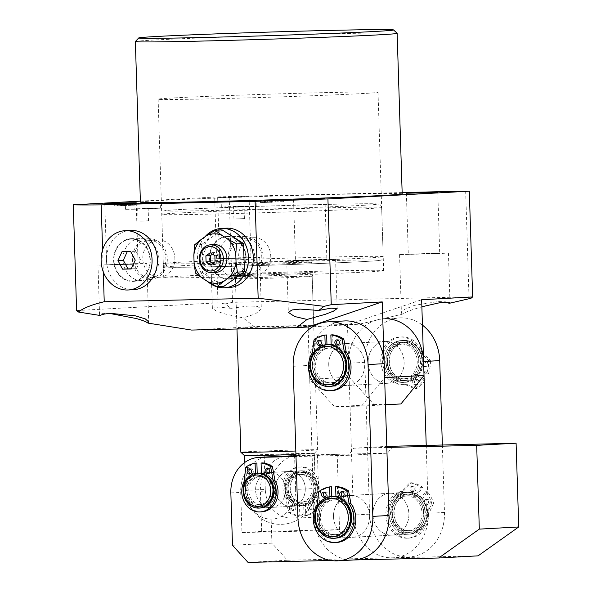 <?xml version="1.0" encoding="UTF-8"?>
<svg xmlns="http://www.w3.org/2000/svg" width="592" height="592" viewBox="0 0 592 592"><rect width="100%" height="100%" fill="white"/><g stroke="black" fill="none" stroke-linecap="round" stroke-linejoin="round"><path stroke-width="0.44" stroke-dasharray="2.96 2.22" d="M330.107 270.988A110.008 1.539 178.2 0 1 383.638 270.625A110.008 1.539 178.2 0 1 327.953 273.711A110.008 1.539 178.2 0 1 217.264 277.174A110.008 1.539 178.2 0 1 163.732 277.537A110.008 1.539 178.2 0 1 219.417 274.451A110.008 1.539 178.2 0 1 330.107 270.988M324.505 92.641A110.008 1.539 178.2 0 1 378.029 92.278A110.008 1.539 178.2 0 1 322.351 95.364A110.008 1.539 178.2 0 1 211.655 98.827A110.008 1.539 178.2 0 1 158.131 99.19A110.008 1.539 178.2 0 1 213.808 96.104A110.008 1.539 178.2 0 1 324.505 92.641M135.368 41.536A130.958 1.828 178.2 0 1 202.442 37.858A130.958 1.828 178.2 0 1 333.422 33.766A130.958 1.828 178.2 0 1 397.128 33.307M328.752 364.946A20.957 17.975 -93.1 0 0 347.881 385.451A20.957 17.975 -93.1 0 0 364.709 364.117A20.957 17.975 -93.1 0 0 345.587 343.612A20.957 17.975 -93.1 0 0 328.752 364.946M368.165 362.785A20.957 17.975 -93.1 0 0 387.286 383.298A20.957 17.975 -93.1 0 0 404.114 361.956A20.957 17.975 -93.1 0 0 384.992 341.451A20.957 17.975 -93.1 0 0 368.165 362.785M243.327 257.72L250.971 257.668L243.016 258.105L219.558 258.652L243.327 257.72M241.41 196.64L249.054 196.588L241.099 197.025L217.641 197.573L241.41 196.64M465.66 191.098L468.982 296.851L232.501 302.312L225.256 303.955L230.887 308.351L218.492 307.041L212.38 308.277L216.25 311.007L224.457 313.812L243.105 317.897L254.271 326.621L359.129 324.209L402.183 314.226C403.885 312.976 407.555 311.385 413.194 309.461L421.867 306.782M230.887 308.351L249.328 305.894L257.461 306.449L261.324 308.994L255.33 313.982L243.105 317.897M247.804 257.468L259.703 257.394L247.323 258.075L210.833 258.926L247.804 257.468M130.477 263.899L138.128 263.847L130.173 264.291L106.715 264.839L130.477 263.899M134.961 263.655L146.853 263.573L134.48 264.261L97.983 265.112L134.961 263.655M319.221 259.548L326.865 259.496L318.91 259.94L295.452 260.48L319.221 259.548M323.698 259.303L335.59 259.222L323.217 259.91L286.728 260.754L323.698 259.303M432.064 253.361L439.715 253.309L431.76 253.753L408.302 254.301L432.064 253.361M402.183 314.226L401.406 312.902L404.499 309.409L414.467 305.354L438.065 301.535L444.918 301.868M436.548 253.117L448.44 253.036L436.067 253.724L399.57 254.575L436.548 253.117M295.053 326.051A38.413 0.533 178.2 0 1 313.745 325.926A38.413 0.533 178.2 0 1 294.305 327.006A38.413 0.533 178.2 0 1 255.648 328.212A38.413 0.533 178.2 0 1 236.955 328.338A38.413 0.533 178.2 0 1 256.403 327.265A38.413 0.533 178.2 0 1 295.053 326.051M132.645 281.415A21.379 18.345 -93.1 0 0 134.095 281.318A21.379 18.345 -93.1 0 0 150.287 259.044A21.379 18.345 -93.1 0 0 131.757 238.672A21.379 18.345 -93.1 0 0 131.298 238.68A21.379 18.345 -93.1 0 0 113.627 260.473A21.379 18.345 -93.1 0 0 132.645 281.415M150.523 279.35A20.291 17.412 -93.1 0 0 151.9 279.254A20.291 17.412 -93.1 0 0 167.27 258.112A20.291 17.412 -93.1 0 0 149.68 238.783A20.291 17.412 -93.1 0 0 149.243 238.783A20.291 17.412 -93.1 0 0 132.475 259.466A20.291 17.412 -93.1 0 0 150.523 279.35M150.472 277.737A18.685 16.028 -93.1 0 0 150.908 277.722A18.685 16.028 -93.1 0 0 165.901 258.445A18.685 16.028 -93.1 0 0 149.295 240.396A18.685 16.028 -93.1 0 0 148.858 240.411A18.685 16.028 -93.1 0 0 133.866 259.688A18.685 16.028 -93.1 0 0 150.472 277.737M159.426 277.248A18.685 16.028 -93.1 0 0 159.862 277.234A18.685 16.028 -93.1 0 0 174.855 257.949A18.685 16.028 -93.1 0 0 158.249 239.901A18.685 16.028 -93.1 0 0 157.82 239.923A18.685 16.028 -93.1 0 0 142.82 259.2A18.685 16.028 -93.1 0 0 159.426 277.248M228.512 279.209A21.379 18.345 -93.1 0 0 229.962 279.106A21.379 18.345 -93.1 0 0 246.161 256.832A21.379 18.345 -93.1 0 0 227.624 236.467A21.379 18.345 -93.1 0 0 227.165 236.467A21.379 18.345 -93.1 0 0 209.494 258.26A21.379 18.345 -93.1 0 0 228.512 279.209M246.39 277.137A20.291 17.412 -93.1 0 0 247.767 277.041A20.291 17.412 -93.1 0 0 263.137 255.899A20.291 17.412 -93.1 0 0 245.547 236.571A20.291 17.412 -93.1 0 0 245.118 236.578A20.291 17.412 -93.1 0 0 228.342 257.254A20.291 17.412 -93.1 0 0 246.39 277.137M246.339 275.532A18.685 16.028 -93.1 0 0 246.775 275.509A18.685 16.028 -93.1 0 0 261.768 256.232A18.685 16.028 -93.1 0 0 245.162 238.184A18.685 16.028 -93.1 0 0 244.733 238.199A18.685 16.028 -93.1 0 0 229.733 257.476A18.685 16.028 -93.1 0 0 246.339 275.532M255.293 275.036A18.685 16.028 -93.1 0 0 255.729 275.021A18.685 16.028 -93.1 0 0 270.729 255.744A18.685 16.028 -93.1 0 0 254.123 237.695A18.685 16.028 -93.1 0 0 253.687 237.71A18.685 16.028 -93.1 0 0 238.687 256.987A18.685 16.028 -93.1 0 0 255.293 275.036M133.962 209.242L160.373 208.206L134.303 208.813L125.467 209.302L133.962 209.242M140.23 208.902L148.155 208.591L140.23 208.902M140.615 221.119L148.54 220.801L140.615 221.119M229.829 207.03L256.24 205.994L230.177 206.601L221.334 207.089L229.829 207.03M236.097 206.689L244.022 206.379L236.097 206.689M236.482 218.907L244.407 218.596L236.482 218.907M402.19 193.88A130.958 1.828 -1.8 0 0 338.461 194.317A130.958 1.828 -1.8 0 0 206.689 198.438A130.958 1.828 -1.8 0 0 140.4 202.109M140.371 201.132L214.667 197.062A202.553 2.827 -1.8 0 1 229.178 196.551L402.146 192.563M308.077 327.006L347.482 324.845L421.645 299.737M349.125 377.193L309.72 379.354L334.569 406.726L373.974 404.565L349.125 377.193L347.482 324.845L359.129 324.209M468.982 296.851L470.988 298.287M229.178 196.551L232.501 302.312M225.256 303.955L217.989 302.815L214.667 197.062M76.597 310.563L217.989 302.815M191.579 330.062L254.271 326.621M102.601 249.898L103.289 271.883M109.971 313.494L101.972 313.323L99.537 314.456L100.307 315.506M309.72 379.354L308.173 330.033M385.473 404.787L361.527 406.105L334.569 406.726M361.527 406.105L384.615 377.629M373.974 404.565L400.932 403.944M124.031 205.424L135.39 205.113L114.707 205.979L126.695 205.313L124.031 205.424L123.972 203.678M122.211 205.557L122.159 203.833M126.444 205.461L126.385 203.752M130.714 203.5L130.765 205.246L130.062 205.298L130.011 203.589M129.877 205.261L129.818 203.522M130.529 205.232L130.477 203.507M135.39 205.113L135.339 203.374M134.739 205.15L134.68 203.404M134.125 205.165L134.073 203.419M132.519 205.224L132.467 203.478M117.601 205.905L117.542 204.159M114.707 205.979L114.656 204.24M121.064 203.722L121.116 205.468L121.256 203.87M120.228 205.483L120.176 203.744M120.886 205.454L120.835 203.729M126.695 205.313L126.636 203.574M126.037 205.35L125.985 203.611M125.312 205.372L125.26 203.626M121.626 205.594L125.585 205.505L121.626 205.594L121.575 203.848M118.792 205.816L118.733 204.107M125.585 205.505L125.534 203.796M276.079 201.872L261.427 202.501L276.079 201.872L276.027 200.148M283.398 201.702L283.346 199.955M282.747 201.739L282.695 199.992M281.696 201.761L281.644 200.015M280.719 201.798L280.66 200.052M271.121 200.621L270.855 202.338L270.803 200.592M272.105 202.323L272.054 200.577M271.454 202.36L271.402 200.614M260.458 200.821L260.517 202.568L261.427 202.501L261.375 200.829M267.732 202.272L267.68 200.54M265.482 200.533L265.542 202.272L266.585 202.19L266.533 200.54M264.076 200.695L264.128 202.434L272.313 202.168L263.336 202.494L263.285 200.747M269.145 200.385L269.197 202.131L277.981 201.857L268.08 202.212L268.021 200.473M277.929 200.2L277.855 201.85L277.803 200.103M275.746 201.902L275.687 200.155M272.964 202.138L272.912 200.473M270.818 202.183L270.759 200.459M269.863 202.227L269.804 200.481M272.313 202.168L272.261 200.51M268.124 202.397L268.072 200.688M267.236 202.434L267.184 200.71M265.852 202.464L265.801 200.74M303.245 472.446A15.718 13.483 86.9 0 1 317.216 487.838A15.718 13.483 86.9 0 1 304.229 503.859A15.718 13.483 86.9 0 1 290.258 488.459A15.718 13.483 86.9 0 1 303.245 472.446M303.393 505.649A17.464 14.985 -93.1 0 0 303.8 505.635A17.464 14.985 -93.1 0 0 317.815 487.616A17.464 14.985 -93.1 0 0 302.297 470.751A17.464 14.985 -93.1 0 0 301.89 470.766A17.464 14.985 -93.1 0 0 287.875 488.785A17.464 14.985 -93.1 0 0 303.393 505.649M259.91 508.04A17.464 14.985 86.9 0 1 259.503 508.054A17.464 14.985 86.9 0 1 243.985 491.19A17.464 14.985 86.9 0 1 258.001 473.171M258.519 476.641A13.971 11.988 86.9 0 1 270.936 490.139A13.971 11.988 86.9 0 1 259.725 504.554A13.971 11.988 86.9 0 1 259.4 504.562A13.971 11.988 86.9 0 1 246.982 491.071A13.971 11.988 86.9 0 1 258.193 476.656A13.971 11.988 86.9 0 1 258.519 476.641M260.31 476.545A13.971 11.988 86.9 0 1 272.727 490.043A13.971 11.988 86.9 0 1 261.516 504.451A13.971 11.988 86.9 0 1 261.19 504.465A13.971 11.988 86.9 0 1 248.773 490.975A13.971 11.988 86.9 0 1 259.984 476.56A13.971 11.988 86.9 0 1 260.31 476.545M261.405 473.082A17.464 14.985 86.9 0 1 275.739 490.627A17.464 14.985 86.9 0 1 261.701 507.943A17.464 14.985 86.9 0 1 261.294 507.958A17.464 14.985 86.9 0 1 245.806 491.612A17.464 14.985 86.9 0 1 258.896 473.149A17.464 14.985 86.9 0 0 245.769 490.849A17.464 14.985 86.9 0 0 261.701 507.943L301.113 505.783A17.464 14.985 86.9 0 1 300.706 505.797A17.464 14.985 86.9 0 1 285.181 488.925A17.464 14.985 86.9 0 1 299.197 470.914A17.464 14.985 86.9 0 1 299.604 470.899A17.464 14.985 86.9 0 1 315.129 487.764A17.464 14.985 86.9 0 1 301.113 505.783A17.464 14.985 86.9 0 1 285.174 488.689A17.464 14.985 86.9 0 1 299.197 470.914A17.464 14.985 86.9 0 1 315.136 488A17.464 14.985 86.9 0 1 301.113 505.783L291.257 506.323A17.464 14.985 -93.1 0 0 305.272 488.304A17.464 14.985 -93.1 0 0 289.754 471.432A17.464 14.985 -93.1 0 0 289.347 471.454A17.464 14.985 -93.1 0 0 275.332 489.466A17.464 14.985 -93.1 0 0 290.85 506.338A17.464 14.985 -93.1 0 0 291.257 506.323A17.464 14.985 -93.1 0 0 305.28 488.541A17.464 14.985 -93.1 0 0 289.347 471.454A17.464 14.985 -93.1 0 0 275.324 489.229A17.464 14.985 -93.1 0 0 291.257 506.323L271.558 507.403A17.464 14.985 -93.1 0 0 285.573 489.384A17.464 14.985 -93.1 0 0 270.048 472.512A17.464 14.985 -93.1 0 0 269.649 472.534A17.464 14.985 -93.1 0 0 255.633 490.546A17.464 14.985 -93.1 0 0 271.151 507.418A17.464 14.985 -93.1 0 0 271.558 507.403A17.464 14.985 86.9 0 1 255.618 490.309A17.464 14.985 86.9 0 1 269.649 472.534A17.464 14.985 86.9 0 1 285.581 489.621A17.464 14.985 86.9 0 1 271.558 507.403L261.701 507.943A17.464 14.985 86.9 0 0 275.731 490.161A17.464 14.985 86.9 0 0 261.405 473.082M299.715 474.384A13.971 11.988 86.9 0 1 312.132 487.882A13.971 11.988 86.9 0 1 300.921 502.297A13.971 11.988 86.9 0 1 300.595 502.305A13.971 11.988 86.9 0 1 288.178 488.814A13.971 11.988 86.9 0 1 299.389 474.399A13.971 11.988 86.9 0 1 299.715 474.384M301.506 474.288A13.971 11.988 86.9 0 1 313.923 487.786A13.971 11.988 86.9 0 1 302.712 502.194A13.971 11.988 86.9 0 1 302.386 502.208A13.971 11.988 86.9 0 1 289.969 488.711A13.971 11.988 86.9 0 1 301.18 474.303A13.971 11.988 86.9 0 1 301.506 474.288M301.395 470.795A17.464 14.985 86.9 0 1 316.92 487.667A17.464 14.985 86.9 0 1 302.904 505.686A17.464 14.985 86.9 0 1 302.497 505.701A17.464 14.985 86.9 0 1 286.979 488.829A17.464 14.985 86.9 0 1 300.988 470.81A17.464 14.985 86.9 0 1 301.395 470.795M245.576 490.546A34.921 0.488 178.2 0 1 245.547 490.524A34.921 0.488 178.2 0 1 250.49 490.117A34.921 0.488 178.2 0 1 265.283 489.466A29.163 25.027 -93.1 0 0 291.22 518.037A29.163 25.027 -93.1 0 0 315.321 488.311A34.921 0.488 178.2 0 1 315.358 488.326A34.921 0.488 178.2 0 1 310.408 488.733A34.921 0.488 178.2 0 1 295.623 489.392A29.163 25.027 86.9 0 1 271.513 519.117A29.163 25.027 86.9 0 1 245.576 490.546L244.696 462.5M244.452 455.625L244.452 455.618A34.921 0.488 178.2 0 1 249.395 455.218A34.921 0.488 178.2 0 1 264.187 454.56A34.921 0.488 178.2 0 1 314.226 453.405A34.921 0.488 178.2 0 1 314.263 453.428A34.921 0.488 178.2 0 1 314.256 453.435A34.921 0.488 178.2 0 1 309.313 453.835A34.921 0.488 178.2 0 1 295.933 454.434M295.822 451A38.413 0.533 -1.8 0 0 312.199 450.275A38.413 0.533 -1.8 0 0 317.638 449.839A38.413 0.533 -1.8 0 0 317.638 449.824A38.413 0.533 -1.8 0 0 289.458 450.194A38.413 0.533 -1.8 0 0 246.294 451.792A38.413 0.533 -1.8 0 0 240.848 452.244M306.308 262.848A38.413 0.533 -1.8 0 0 311.755 262.404A38.413 0.533 -1.8 0 0 283.568 262.774A38.413 0.533 -1.8 0 0 240.404 264.372A38.413 0.533 -1.8 0 0 234.957 264.816A38.413 0.533 -1.8 0 0 263.144 264.446A38.413 0.533 -1.8 0 0 306.308 262.848M295.623 489.392L294.579 456.232M265.283 489.466L264.187 454.56L314.226 453.405L315.321 488.311M294.527 454.486L244.481 455.64M350.841 495.415A20.957 17.975 -93.1 0 0 350.353 495.43A20.957 17.975 -93.1 0 0 333.54 517.053A20.957 17.975 -93.1 0 0 352.159 537.292A20.957 17.975 -93.1 0 0 352.647 537.277A20.957 17.975 -93.1 0 0 369.467 515.654A20.957 17.975 -93.1 0 0 350.841 495.415M333.34 496.392A20.957 17.975 -93.1 0 0 317.445 518.459A20.957 17.975 -93.1 0 0 336.041 538.18A20.957 17.975 -93.1 0 0 336.53 538.158A20.957 17.975 -93.1 0 0 353.365 517.238A20.957 17.975 -93.1 0 0 335.93 496.318A20.957 17.975 86.9 0 1 353.365 517.238A20.957 17.975 86.9 0 1 336.53 538.158A20.957 17.975 86.9 0 1 336.041 538.18A20.957 17.975 86.9 0 1 317.445 518.459A20.957 17.975 86.9 0 1 333.34 496.392M346.076 343.589A20.957 17.975 -93.1 0 0 345.587 343.612A20.957 17.975 -93.1 0 0 328.767 365.227A20.957 17.975 -93.1 0 0 347.393 385.473A20.957 17.975 -93.1 0 0 347.881 385.451A20.957 17.975 -93.1 0 0 364.694 363.836A20.957 17.975 -93.1 0 0 346.076 343.589M328.567 344.566A20.957 17.975 -93.1 0 0 312.672 366.633A20.957 17.975 -93.1 0 0 331.268 386.354A20.957 17.975 -93.1 0 0 331.757 386.339A20.957 17.975 -93.1 0 0 348.592 365.419A20.957 17.975 -93.1 0 0 331.157 344.492A20.957 17.975 86.9 0 1 348.592 365.419A20.957 17.975 86.9 0 1 331.757 386.339A20.957 17.975 86.9 0 1 331.268 386.354A20.957 17.975 86.9 0 1 312.672 366.633A20.957 17.975 86.9 0 1 328.567 344.566M344.344 320.945A43.653 37.451 -93.1 0 0 309.283 365.397L314.056 517.216A43.653 37.451 -93.1 0 0 353.89 559.943M372.93 514.611A20.957 17.975 86.9 0 1 389.765 493.277A20.957 17.975 86.9 0 1 408.887 513.782A20.957 17.975 86.9 0 1 392.052 535.116A20.957 17.975 86.9 0 1 372.93 514.611M333.525 516.772A20.957 17.975 86.9 0 1 350.353 495.43A20.957 17.975 86.9 0 1 369.475 515.943A20.957 17.975 86.9 0 1 352.647 537.277A20.957 17.975 86.9 0 1 333.525 516.772M289.259 455.729A34.921 29.963 -93.1 0 0 288.445 455.759A34.921 29.963 -93.1 0 0 260.399 491.323L270.248 490.783A34.921 29.963 86.9 0 1 298.301 455.218A34.921 29.963 86.9 0 1 299.115 455.189L289.259 455.729L337.196 454.626L295.985 456.203M241.958 532.541L319.85 530.743L339.556 529.662L261.664 531.461L241.958 532.541L240.7 492.403A34.921 29.963 86.9 0 1 268.746 456.839M261.664 531.461L260.399 491.323M248.018 562.4L287.423 560.239L271.898 543.138L270.248 490.783M271.898 543.138L232.493 545.291M287.423 560.239L478.092 555.844M393.266 446.035L387.494 453.154L299.115 455.189M353.38 559.973L331.024 560.483M386.813 447.434L353.861 448.196L348.089 455.307L296 456.513M353.861 448.196L386.776 446.39M348.089 455.307L387.494 453.154M339.556 529.662L337.196 454.626M319.85 530.743L317.49 455.707M405.239 342.095A19.21 16.48 86.9 0 1 422.318 360.913A19.21 16.48 86.9 0 1 406.445 380.486A19.21 16.48 86.9 0 1 389.366 361.675A19.21 16.48 86.9 0 1 405.239 342.095M405.601 382.284A20.957 17.975 -93.1 0 0 406.09 382.262A20.957 17.975 -93.1 0 0 422.91 360.639A20.957 17.975 -93.1 0 0 404.284 340.4A20.957 17.975 -93.1 0 0 403.796 340.422A20.957 17.975 -93.1 0 0 386.983 362.038A20.957 17.975 -93.1 0 0 405.601 382.284M329.966 386.435A20.957 17.975 86.9 0 1 329.478 386.458A20.957 17.975 86.9 0 1 310.852 366.211A20.957 17.975 86.9 0 1 327.672 344.588M328.271 348.059A17.464 14.985 86.9 0 1 343.789 364.931A17.464 14.985 86.9 0 1 329.774 382.95A17.464 14.985 86.9 0 1 329.367 382.965A17.464 14.985 86.9 0 1 313.849 366.093A17.464 14.985 86.9 0 1 327.864 348.081A17.464 14.985 86.9 0 1 328.271 348.059M330.062 347.963A17.464 14.985 86.9 0 1 345.58 364.835A17.464 14.985 86.9 0 1 331.564 382.846A17.464 14.985 86.9 0 1 331.157 382.869A17.464 14.985 86.9 0 1 315.64 365.997A17.464 14.985 86.9 0 1 329.655 347.978A17.464 14.985 86.9 0 1 330.062 347.963M401.598 340.548A20.957 17.975 86.9 0 1 420.224 360.787A20.957 17.975 86.9 0 1 403.404 382.41A20.957 17.975 86.9 0 1 402.915 382.432A20.957 17.975 86.9 0 1 384.297 362.186A20.957 17.975 86.9 0 1 401.11 340.57A20.957 17.975 86.9 0 1 401.598 340.548A20.957 17.975 86.9 0 1 420.224 360.787A20.957 17.975 86.9 0 1 403.404 382.41A20.957 17.975 86.9 0 1 402.915 382.432A20.957 17.975 86.9 0 1 384.297 362.186A20.957 17.975 86.9 0 1 401.11 340.57A20.957 17.975 86.9 0 1 401.598 340.548M401.709 344.041A17.464 14.985 86.9 0 1 417.227 360.905A17.464 14.985 86.9 0 1 403.211 378.924A17.464 14.985 86.9 0 1 402.804 378.939A17.464 14.985 86.9 0 1 387.286 362.075A17.464 14.985 86.9 0 1 401.302 344.056A17.464 14.985 86.9 0 1 401.709 344.041M403.5 343.937A17.464 14.985 86.9 0 1 419.018 360.809A17.464 14.985 86.9 0 1 405.002 378.828A17.464 14.985 86.9 0 1 404.595 378.843A17.464 14.985 86.9 0 1 389.077 361.971A17.464 14.985 86.9 0 1 403.093 343.952A17.464 14.985 86.9 0 1 403.5 343.937M403.389 340.452A20.957 17.975 86.9 0 1 422.015 360.691A20.957 17.975 86.9 0 1 405.194 382.314A20.957 17.975 86.9 0 1 404.706 382.328A20.957 17.975 86.9 0 1 386.088 362.089A20.957 17.975 86.9 0 1 402.9 340.467A20.957 17.975 86.9 0 1 403.389 340.452M237.451 278.284A20.957 17.975 86.9 0 1 218.833 258.045A20.957 17.975 86.9 0 1 235.646 236.423A20.957 17.975 86.9 0 1 236.134 236.408A20.957 17.975 86.9 0 1 254.76 256.647A20.957 17.975 86.9 0 1 237.94 278.27A20.957 17.975 86.9 0 1 237.451 278.284M228.497 278.78A20.957 17.975 86.9 0 1 209.871 258.534A20.957 17.975 86.9 0 1 226.692 236.918A20.957 17.975 86.9 0 1 227.18 236.896A20.957 17.975 86.9 0 1 245.806 257.135A20.957 17.975 86.9 0 1 228.986 278.758A20.957 17.975 86.9 0 1 228.497 278.78M214.178 244.592A13.971 11.988 -93.1 0 0 202.967 259.007A13.971 11.988 -93.1 0 0 215.384 272.505M204.965 236.793A29.681 25.471 -93.1 0 0 207.933 281.733M226.218 228.194A29.681 25.471 -93.1 0 0 202.39 258.83A29.681 25.471 -93.1 0 0 228.771 287.505A29.681 25.471 -93.1 0 0 229.467 287.475M222.118 229.888L201.591 244.481L202.479 272.69L223.887 286.313M194.561 244.866L201.591 244.481M195.449 273.075L202.479 272.69M212.95 263.203L215.133 264.587L219.528 261.464L219.343 255.418L214.866 255.663M219.528 261.464L215.051 261.708M215.133 264.587L210.656 264.831M219.343 255.418L214.755 252.495L212.454 254.131M214.755 252.495L210.271 252.747M390.254 493.254A20.957 17.975 86.9 0 1 408.872 513.493A20.957 17.975 86.9 0 1 392.052 535.116A20.957 17.975 86.9 0 1 391.571 535.138A20.957 17.975 86.9 0 1 372.945 514.892A20.957 17.975 86.9 0 1 389.765 493.277A20.957 17.975 86.9 0 1 390.254 493.254M406.371 492.374A20.957 17.975 86.9 0 1 424.997 512.613A20.957 17.975 86.9 0 1 408.177 534.236A20.957 17.975 86.9 0 1 407.688 534.25A20.957 17.975 86.9 0 1 389.062 514.011A20.957 17.975 86.9 0 1 405.883 492.389A20.957 17.975 86.9 0 1 406.371 492.374A20.957 17.975 86.9 0 1 424.997 512.613A20.957 17.975 86.9 0 1 408.177 534.236A20.957 17.975 86.9 0 1 407.688 534.25A20.957 17.975 86.9 0 1 389.062 514.011A20.957 17.975 86.9 0 1 405.883 492.389A20.957 17.975 86.9 0 1 406.371 492.374M385.481 341.429A20.957 17.975 86.9 0 1 404.099 361.675A20.957 17.975 86.9 0 1 387.286 383.298A20.957 17.975 86.9 0 1 386.798 383.313A20.957 17.975 86.9 0 1 368.172 363.074A20.957 17.975 86.9 0 1 384.992 341.451A20.957 17.975 86.9 0 1 385.481 341.429M442.357 444.903L444.481 512.45A43.653 37.451 86.9 0 1 409.42 556.902A43.653 37.451 86.9 0 1 369.578 514.174L364.813 362.356A43.653 37.451 86.9 0 1 399.874 317.904A43.653 37.451 86.9 0 1 400.888 317.86A43.653 37.451 86.9 0 1 422.444 325.126M426.218 445.273L428.356 513.331A43.653 37.451 86.9 0 1 393.295 557.782A43.653 37.451 86.9 0 1 353.461 515.062L348.688 363.236A43.653 37.451 86.9 0 1 383.749 318.785A43.653 37.451 86.9 0 1 384.77 318.748M410.012 493.92A19.21 16.48 86.9 0 1 427.091 512.739A19.21 16.48 86.9 0 1 411.218 532.312A19.21 16.48 86.9 0 1 394.139 513.493A19.21 16.48 86.9 0 1 410.012 493.92M410.374 534.102A20.957 17.975 -93.1 0 0 410.863 534.088A20.957 17.975 -93.1 0 0 427.683 512.465A20.957 17.975 -93.1 0 0 409.057 492.226A20.957 17.975 -93.1 0 0 408.569 492.241A20.957 17.975 -93.1 0 0 391.749 513.863A20.957 17.975 -93.1 0 0 410.374 534.102M334.739 538.261A20.957 17.975 86.9 0 1 334.251 538.276A20.957 17.975 86.9 0 1 315.625 518.037A20.957 17.975 86.9 0 1 332.445 496.414M333.044 499.885A17.464 14.985 86.9 0 1 348.562 516.757A17.464 14.985 86.9 0 1 334.547 534.768A17.464 14.985 86.9 0 1 334.14 534.783A17.464 14.985 86.9 0 1 318.622 517.919A17.464 14.985 86.9 0 1 332.637 499.9A17.464 14.985 86.9 0 1 333.044 499.885M334.835 499.789A17.464 14.985 86.9 0 1 350.353 516.653A17.464 14.985 86.9 0 1 336.337 534.672A17.464 14.985 86.9 0 1 335.93 534.687A17.464 14.985 86.9 0 1 320.413 517.822A17.464 14.985 86.9 0 1 334.428 499.803A17.464 14.985 86.9 0 1 334.835 499.789M406.482 495.859A17.464 14.985 86.9 0 1 422 512.731A17.464 14.985 86.9 0 1 407.984 530.75A17.464 14.985 86.9 0 1 407.577 530.765A17.464 14.985 86.9 0 1 392.059 513.893A17.464 14.985 86.9 0 1 406.075 495.874A17.464 14.985 86.9 0 1 406.482 495.859M408.273 495.763A17.464 14.985 86.9 0 1 423.791 512.628A17.464 14.985 86.9 0 1 409.775 530.647A17.464 14.985 86.9 0 1 409.368 530.661A17.464 14.985 86.9 0 1 393.85 513.797A17.464 14.985 86.9 0 1 407.866 495.778A17.464 14.985 86.9 0 1 408.273 495.763M408.162 492.27A20.957 17.975 86.9 0 1 426.788 512.517A20.957 17.975 86.9 0 1 409.967 534.132A20.957 17.975 86.9 0 1 409.479 534.154A20.957 17.975 86.9 0 1 390.853 513.915A20.957 17.975 86.9 0 1 407.673 492.292A20.957 17.975 86.9 0 1 408.162 492.27M268.102 468.612A2.62 2.25 86.9 0 1 268.983 468.346A2.62 2.25 86.9 0 1 271.373 470.914A2.62 2.25 86.9 0 1 269.271 473.578A2.62 2.25 86.9 0 1 268.361 473.408M250.127 469.027A2.62 2.25 86.9 0 1 251.008 468.76A2.62 2.25 86.9 0 1 253.398 471.328A2.62 2.25 86.9 0 1 251.297 473.992A2.62 2.25 86.9 0 1 250.386 473.822M261.886 511.814A20.084 17.227 86.9 0 1 243.564 492.159A20.084 17.227 86.9 0 1 245.754 481.644A1.746 1.495 -93.1 0 0 245.932 481.037L247.56 467.421A0.696 0.599 86.9 0 1 247.826 466.933A27.765 23.821 86.9 0 1 256.891 463.048M255.418 473.422L255.463 474.821L257.254 474.725A16.236 13.934 -93.1 0 0 246.82 490.827A16.236 13.934 -93.1 0 0 261.634 506.722A16.236 13.934 -93.1 0 0 274.681 490.183A16.236 13.934 -93.1 0 0 263.248 474.584L262.878 462.907M255.463 474.821A16.236 13.934 -93.1 0 0 245.029 490.923A16.236 13.934 -93.1 0 0 259.844 506.819A16.236 13.934 -93.1 0 0 272.89 490.28A16.236 13.934 -93.1 0 0 261.457 474.688L263.248 474.584M261.457 474.688L261.412 473.437M257.209 473.215L257.254 474.725M307.507 507.529A2.62 2.25 -93.1 0 0 309.897 510.089A2.62 2.25 -93.1 0 0 311.999 507.425A2.62 2.25 -93.1 0 0 309.609 504.858A2.62 2.25 -93.1 0 0 307.507 507.529M309.298 507.425A2.62 2.25 -93.1 0 0 311.688 509.993A2.62 2.25 -93.1 0 0 313.79 507.322A2.62 2.25 -93.1 0 0 311.399 504.761A2.62 2.25 -93.1 0 0 309.298 507.425M289.525 507.943A2.62 2.25 -93.1 0 0 291.915 510.504A2.62 2.25 -93.1 0 0 294.024 507.84A2.62 2.25 -93.1 0 0 291.634 505.272A2.62 2.25 -93.1 0 0 289.525 507.943M291.323 507.84A2.62 2.25 -93.1 0 0 293.713 510.408A2.62 2.25 -93.1 0 0 295.815 507.736A2.62 2.25 -93.1 0 0 293.425 505.176A2.62 2.25 -93.1 0 0 291.323 507.84M315.151 497.206L316.942 497.11A20.084 17.227 -93.1 0 0 319.132 486.594A20.084 17.227 -93.1 0 0 300.81 466.94A20.084 17.227 -93.1 0 0 284.678 487.386A20.084 17.227 -93.1 0 0 287.534 497.791L285.744 497.887A1.746 1.495 86.9 0 1 285.958 498.486L288.437 512.006A0.696 0.599 -93.1 0 0 288.733 512.48A27.765 23.821 -93.1 0 0 298.028 515.943L297.658 504.266A16.236 13.934 86.9 0 1 286.225 488.666A16.236 13.934 86.9 0 1 299.263 472.135A16.236 13.934 86.9 0 1 314.086 488.023A16.236 13.934 86.9 0 1 303.652 504.125L304.014 515.802A27.765 23.821 -93.1 0 0 313.072 511.917A0.696 0.599 -93.1 0 0 313.346 511.429L314.974 497.82A1.746 1.495 86.9 0 1 315.151 497.206A20.084 17.227 -93.1 0 0 317.342 486.691A20.084 17.227 -93.1 0 0 299.019 467.036A20.084 17.227 -93.1 0 0 282.887 487.49A20.084 17.227 -93.1 0 0 285.744 497.887M288.733 512.48L290.524 512.383A27.765 23.821 -93.1 0 0 299.818 515.847L299.448 504.169L297.658 504.266M299.448 504.169A16.236 13.934 86.9 0 1 288.015 488.57A16.236 13.934 86.9 0 1 301.062 472.031A16.236 13.934 86.9 0 1 315.876 487.926A16.236 13.934 86.9 0 1 305.442 504.029L303.652 504.125M305.442 504.029L305.805 515.706A27.765 23.821 -93.1 0 0 314.863 511.821L313.072 511.917M305.805 515.706L304.014 515.802M299.818 515.847L298.028 515.943M285.958 498.486L287.749 498.39L290.228 511.91L288.437 512.006M313.346 511.429L315.136 511.333L316.764 497.717L314.974 497.82M290.524 512.383A0.696 0.599 86.9 0 1 290.228 511.91M287.749 498.39A1.746 1.495 -93.1 0 0 287.534 497.791M316.942 497.11A1.746 1.495 -93.1 0 0 316.764 497.717M315.136 511.333A0.696 0.599 86.9 0 1 314.863 511.821M413.778 490.598A2.62 2.25 -93.1 0 0 413.993 487.771A2.62 2.25 -93.1 0 0 411.862 486.335A2.62 2.25 -93.1 0 0 410.226 487.312A2.62 2.25 -93.1 0 0 410.012 490.139A2.62 2.25 -93.1 0 0 412.143 491.567A2.62 2.25 -93.1 0 0 413.778 490.598M415.569 490.502A2.62 2.25 -93.1 0 0 415.784 487.675A2.62 2.25 -93.1 0 0 413.653 486.239A2.62 2.25 -93.1 0 0 412.017 487.209A2.62 2.25 -93.1 0 0 411.803 490.043A2.62 2.25 -93.1 0 0 413.934 491.471A2.62 2.25 -93.1 0 0 415.569 490.502M427.964 503.755A2.62 2.25 -93.1 0 0 428.179 500.921A2.62 2.25 -93.1 0 0 426.048 499.493A2.62 2.25 -93.1 0 0 424.412 500.462A2.62 2.25 -93.1 0 0 424.198 503.296A2.62 2.25 -93.1 0 0 426.329 504.724A2.62 2.25 -93.1 0 0 427.964 503.755M429.755 503.651A2.62 2.25 -93.1 0 0 429.97 500.825A2.62 2.25 -93.1 0 0 427.838 499.396A2.62 2.25 -93.1 0 0 426.203 500.366A2.62 2.25 -93.1 0 0 425.988 503.193A2.62 2.25 -93.1 0 0 428.12 504.628A2.62 2.25 -93.1 0 0 429.755 503.651M401.11 491.412L402.9 491.308A23.747 20.372 -93.1 0 0 391.956 499.47A23.747 20.372 -93.1 0 0 390.002 525.119A23.747 20.372 -93.1 0 0 409.331 538.091A23.747 20.372 -93.1 0 0 424.109 529.292A23.747 20.372 -93.1 0 0 428.416 514.973L426.625 515.07A1.746 1.495 86.9 0 1 426.795 514.27L431.701 503.592A0.696 0.599 -93.1 0 0 431.738 503.022A30.732 26.366 -93.1 0 0 425.507 491.752L419.365 500.81A19.21 16.48 86.9 0 1 420.031 525.37A19.21 16.48 86.9 0 1 408.08 532.489A19.21 16.48 86.9 0 1 392.452 521.996A19.21 16.48 86.9 0 1 394.028 501.254A19.21 16.48 86.9 0 1 405.979 494.135A19.21 16.48 86.9 0 1 414.637 496.429L420.779 487.371A30.732 26.366 -93.1 0 0 409.982 482.85A0.696 0.599 -93.1 0 0 409.509 483.013L401.739 491.027A1.746 1.495 86.9 0 1 401.11 491.412A23.747 20.372 -93.1 0 0 390.158 499.574A23.747 20.372 -93.1 0 0 388.211 525.215A23.747 20.372 -93.1 0 0 407.54 538.195A23.747 20.372 -93.1 0 0 422.311 529.389A23.747 20.372 -93.1 0 0 426.625 515.07M431.738 503.022L433.529 502.926A30.732 26.366 -93.1 0 0 427.298 491.656L421.156 500.714L419.365 500.81M421.156 500.714A19.21 16.48 86.9 0 1 421.822 525.274A19.21 16.48 86.9 0 1 409.871 532.393A19.21 16.48 86.9 0 1 394.242 521.9A19.21 16.48 86.9 0 1 395.819 501.158A19.21 16.48 86.9 0 1 407.77 494.031A19.21 16.48 86.9 0 1 416.428 496.333L414.637 496.429M416.428 496.333L422.577 487.268A30.732 26.366 -93.1 0 0 411.773 482.746L409.982 482.85M422.577 487.268L420.779 487.371M427.298 491.656L425.507 491.752M426.795 514.27L428.586 514.167L433.492 503.496L431.701 503.592M409.509 483.013L411.299 482.917L403.529 490.931L401.739 491.027M433.529 502.926A0.696 0.599 86.9 0 1 433.492 503.496M428.586 514.167A1.746 1.495 -93.1 0 0 428.416 514.973M402.9 491.308A1.746 1.495 -93.1 0 0 403.529 490.931M411.299 482.917A0.696 0.599 86.9 0 1 411.773 482.746M422.666 366.263A2.62 2.25 -93.1 0 0 423.909 366.618A2.62 2.25 -93.1 0 0 425.959 364.628A2.62 2.25 -93.1 0 0 424.871 361.742A2.62 2.25 -93.1 0 0 423.628 361.386A2.62 2.25 -93.1 0 0 421.578 363.377A2.62 2.25 -93.1 0 0 422.666 366.263M424.457 366.167A2.62 2.25 -93.1 0 0 425.7 366.522A2.62 2.25 -93.1 0 0 427.75 364.531A2.62 2.25 -93.1 0 0 426.662 361.645A2.62 2.25 -93.1 0 0 425.419 361.29A2.62 2.25 -93.1 0 0 423.369 363.281A2.62 2.25 -93.1 0 0 424.457 366.167M413.83 384.334A2.62 2.25 -93.1 0 0 415.081 384.689A2.62 2.25 -93.1 0 0 417.131 382.698A2.62 2.25 -93.1 0 0 416.043 379.82A2.62 2.25 -93.1 0 0 414.792 379.457A2.62 2.25 -93.1 0 0 412.742 381.448A2.62 2.25 -93.1 0 0 413.83 384.334M415.621 384.238A2.62 2.25 -93.1 0 0 416.872 384.593A2.62 2.25 -93.1 0 0 418.921 382.602A2.62 2.25 -93.1 0 0 417.834 379.716A2.62 2.25 -93.1 0 0 416.583 379.361A2.62 2.25 -93.1 0 0 414.533 381.352A2.62 2.25 -93.1 0 0 415.621 384.238M419.883 351.781L421.674 351.685A23.747 20.372 -93.1 0 0 412.935 340.148A23.747 20.372 -93.1 0 0 401.628 336.922A23.747 20.372 -93.1 0 0 383.054 354.956A23.747 20.372 -93.1 0 0 392.918 381.115A23.747 20.372 -93.1 0 0 404.225 384.341A23.747 20.372 -93.1 0 0 405.794 384.186L404.003 384.282A1.746 1.495 86.9 0 1 404.713 384.378L414.585 388.626A0.696 0.599 -93.1 0 0 415.081 388.589A30.732 26.366 -93.1 0 0 423.62 379.931L414.911 374.048A19.21 16.48 86.9 0 1 403.307 380.671A19.21 16.48 86.9 0 1 394.161 378.051A19.21 16.48 86.9 0 1 386.184 356.895A19.21 16.48 86.9 0 1 401.206 342.309A19.21 16.48 86.9 0 1 410.352 344.921A19.21 16.48 86.9 0 1 417.856 368.024L426.566 373.907A30.732 26.366 -93.1 0 0 428.623 360.868A0.696 0.599 -93.1 0 0 428.401 360.35L420.313 352.455A1.746 1.495 86.9 0 1 419.883 351.781A23.747 20.372 -93.1 0 0 411.144 340.252A23.747 20.372 -93.1 0 0 399.837 337.018A23.747 20.372 -93.1 0 0 381.263 355.052A23.747 20.372 -93.1 0 0 391.127 381.211A23.747 20.372 -93.1 0 0 402.434 384.445A23.747 20.372 -93.1 0 0 404.003 384.282M415.081 388.589L416.872 388.485A30.732 26.366 -93.1 0 0 425.411 379.835L416.701 373.944L414.911 374.048M416.701 373.944A19.21 16.48 86.9 0 1 405.098 380.567A19.21 16.48 86.9 0 1 395.952 377.955A19.21 16.48 86.9 0 1 387.975 356.798A19.21 16.48 86.9 0 1 402.997 342.213A19.21 16.48 86.9 0 1 412.143 344.825A19.21 16.48 86.9 0 1 419.647 367.921L417.856 368.024M419.647 367.921L428.356 373.811A30.732 26.366 -93.1 0 0 430.414 360.772L428.623 360.868M428.356 373.811L426.566 373.907M425.411 379.835L423.62 379.931M404.713 384.378L406.504 384.282L416.376 388.53L414.585 388.626M428.401 360.35L430.192 360.254L422.103 352.351L420.313 352.455M416.872 388.485A0.696 0.599 86.9 0 1 416.376 388.53M406.504 384.282A1.746 1.495 -93.1 0 0 405.794 384.186M421.674 351.685A1.746 1.495 -93.1 0 0 422.103 352.351M430.192 360.254A0.696 0.599 86.9 0 1 430.414 360.772M342.627 491.841A2.62 2.25 86.9 0 1 343.508 491.575A2.62 2.25 86.9 0 1 345.898 494.135A2.62 2.25 86.9 0 1 343.797 496.799A2.62 2.25 86.9 0 1 342.886 496.636M324.645 492.255A2.62 2.25 86.9 0 1 325.533 491.989A2.62 2.25 86.9 0 1 327.924 494.549A2.62 2.25 86.9 0 1 325.822 497.213A2.62 2.25 86.9 0 1 324.912 497.051M336.73 542.45A23.747 20.372 86.9 0 1 315.055 519.206A23.747 20.372 86.9 0 1 318.807 504.665A1.746 1.495 -93.1 0 0 319.073 503.903L320.509 491.856A0.696 0.599 86.9 0 1 320.775 491.375A30.732 26.366 86.9 0 1 331.424 486.794M329.944 496.636L330.003 498.531L331.794 498.434A19.21 16.48 -93.1 0 0 318.903 517.615A19.21 16.48 -93.1 0 0 336.434 536.419A19.21 16.48 -93.1 0 0 351.863 516.86A19.21 16.48 -93.1 0 0 337.788 498.294L337.418 486.654M330.003 498.531A19.21 16.48 -93.1 0 0 317.112 517.719A19.21 16.48 -93.1 0 0 334.643 536.515A19.21 16.48 -93.1 0 0 350.064 516.957A19.21 16.48 -93.1 0 0 335.99 498.39L337.788 498.294M335.99 498.39L335.938 496.621M331.727 496.451L331.794 498.434M337.854 340.015A2.62 2.25 86.9 0 1 338.735 339.749A2.62 2.25 86.9 0 1 341.125 342.309A2.62 2.25 86.9 0 1 339.024 344.981A2.62 2.25 86.9 0 1 338.113 344.81M319.88 340.43A2.62 2.25 86.9 0 1 320.76 340.163A2.62 2.25 86.9 0 1 323.151 342.724A2.62 2.25 86.9 0 1 321.049 345.395A2.62 2.25 86.9 0 1 320.139 345.225M331.957 390.624A23.747 20.372 86.9 0 1 310.282 367.388A23.747 20.372 86.9 0 1 314.041 352.847A1.746 1.495 -93.1 0 0 314.3 352.077L315.743 340.03A0.696 0.599 86.9 0 1 316.002 339.549A30.732 26.366 86.9 0 1 326.658 334.968M325.171 344.81L325.23 346.705L327.021 346.609A19.21 16.48 -93.1 0 0 314.13 365.797A19.21 16.48 -93.1 0 0 331.661 384.593A19.21 16.48 -93.1 0 0 347.09 365.035A19.21 16.48 -93.1 0 0 333.015 346.468L332.645 334.828M325.23 346.705A19.21 16.48 -93.1 0 0 312.339 365.893A19.21 16.48 -93.1 0 0 329.87 384.689A19.21 16.48 -93.1 0 0 345.299 365.131A19.21 16.48 -93.1 0 0 331.224 346.564L333.015 346.468M331.224 346.564L331.165 344.796M326.962 344.633L327.021 346.609M158.9 259.126A20.957 17.975 86.9 0 1 142.073 280.482A20.957 17.975 86.9 0 1 122.951 259.984A20.957 17.975 86.9 0 1 139.779 238.635A20.957 17.975 86.9 0 1 158.9 259.126M149.946 259.622A20.957 17.975 86.9 0 1 133.119 280.971A20.957 17.975 86.9 0 1 113.997 260.48A20.957 17.975 86.9 0 1 130.825 239.124A20.957 17.975 86.9 0 1 149.946 259.622M130.344 230.406A29.681 25.471 -93.1 0 0 106.508 260.658A29.681 25.471 -93.1 0 0 133.592 289.688M131.276 268.798L136.574 268.672L140.622 259.844L136.012 251.223L121.996 251.718M136.012 251.223L130.64 251.511M140.622 259.844L135.242 260.14M136.574 268.672L131.202 268.968M293.499 276.494A38.413 0.533 -1.8 0 0 254.841 277.7A38.413 0.533 -1.8 0 0 235.401 278.78A38.413 0.533 -1.8 0 0 254.094 278.654A38.413 0.533 -1.8 0 0 292.744 277.441A38.413 0.533 -1.8 0 0 312.191 276.368A38.413 0.533 -1.8 0 0 293.499 276.494M252.192 275.258A41.906 0.585 178.2 0 1 237.732 274.91A41.906 0.585 178.2 0 1 295.179 272.905A41.906 0.585 178.2 0 1 309.638 273.252A41.906 0.585 178.2 0 1 252.192 275.258M264.528 202.516L264.469 200.769M177.326 213.083A110.008 1.539 178.2 0 1 300.943 208.51A110.008 1.539 178.2 0 1 381.648 207.452A110.008 1.539 178.2 0 1 366.071 208.732A110.008 1.539 178.2 0 1 242.454 213.312A110.008 1.539 178.2 0 1 161.749 214.363A110.008 1.539 178.2 0 1 177.326 213.083M362.963 205.313A106.516 1.487 -1.8 0 0 326.222 204.425A106.516 1.487 -1.8 0 0 180.212 209.524A106.516 1.487 -1.8 0 0 216.961 210.412A106.516 1.487 -1.8 0 0 362.963 205.313M181.981 265.719A106.516 1.487 178.2 0 1 327.99 260.621A106.516 1.487 178.2 0 1 364.731 261.501A106.516 1.487 178.2 0 1 218.722 266.607A106.516 1.487 178.2 0 1 181.981 265.719M367.617 257.942A110.008 1.539 -1.8 0 0 383.194 256.669A110.008 1.539 -1.8 0 0 302.49 257.72A110.008 1.539 -1.8 0 0 178.873 262.3A110.008 1.539 -1.8 0 0 163.296 263.573A110.008 1.539 -1.8 0 0 244 262.522A110.008 1.539 -1.8 0 0 367.617 257.942M293.158 366.278L309.283 365.397M297.931 518.104L314.056 517.216M230.843 492.944L240.7 492.403M364.813 362.356L348.688 363.236M444.481 512.45L428.356 513.331M369.578 514.174L353.461 515.062M247.826 466.933L246.035 467.036M245.932 481.037L244.141 481.133M245.769 467.517L247.56 467.421M243.963 481.74L245.754 481.644M320.775 491.375L318.984 491.471M319.073 503.903L317.282 503.999M318.718 491.952L320.509 491.856M317.016 504.769L318.807 504.665M316.002 339.549L314.211 339.653M314.3 352.077L312.509 352.181M313.952 340.134L315.743 340.03M312.25 352.943L314.041 352.847M236.955 328.338L235.401 278.78C233.877 275.746 232.908 274.644 232.493 275.465L252.222 275.258C276.767 274.732 314.271 273.23 314.885 272.875C314.419 272.083 313.516 273.245 312.191 276.368L313.745 325.926M378.029 92.278L383.638 270.625M387.286 383.298L331.757 386.339L387.286 383.298M249.054 196.588L250.971 257.668M259.703 257.394L261.324 308.994M136.204 202.767L138.128 263.847M146.853 263.573L148.688 321.9M324.949 198.416L326.865 259.496M335.59 259.222L337.144 308.573M437.791 192.237L439.715 253.309M448.44 253.036L449.994 302.386M149.68 238.783L131.757 238.672M151.9 279.254L134.095 281.318M159.862 277.234L150.908 277.722M245.547 236.571L227.624 236.467M247.767 277.041L229.962 279.106M255.729 275.021L246.775 275.509M160.373 208.206L160.21 202.967M148.54 220.801L148.155 208.591M256.24 205.994L256.077 200.762M244.407 218.596L244.022 206.379M233.936 218.922L233.551 206.704M221.334 207.089L221.171 201.857M138.069 221.134L137.684 208.917M125.467 209.302L125.304 204.07M253.687 237.71L244.733 238.199M157.82 239.923L148.858 240.411M399.57 254.575L401.406 312.902M406.378 193.221L408.302 254.301M286.728 260.754L288.348 312.361M293.536 199.408L295.452 260.48M97.983 265.112L99.537 314.456M104.791 203.759L106.715 264.839M210.833 258.926L212.38 308.277M217.641 197.573L219.558 258.652M384.992 341.451L329.463 344.492L384.992 341.451M130.958 203.5L131.017 205.246M121.382 203.722L121.441 205.468M270.633 200.607L270.685 202.353M278.114 200.103L278.166 201.85M158.131 99.19L163.732 277.537M259.725 504.554L261.516 504.451M300.921 502.297L302.712 502.194M302.904 505.686L303.8 505.635M300.988 470.81L301.89 470.766M299.389 474.399L301.18 474.303M259.792 473.067L299.197 470.914L259.792 473.067M258.193 476.656L259.984 476.56M381.648 207.452C380.619 204.891 379.857 203.826 379.361 204.262L373.522 203.781C351.781 203.256 221.734 207.126 180.131 209.531C163.118 210.53 165.146 210.693 164.376 210.826L163.718 211.085C163.318 210.626 162.659 211.721 161.749 214.363L163.296 263.573C165.309 268.376 165.057 266.119 167.358 267.11C175.395 268.272 319.451 264.113 364.813 261.501C383.823 260.391 379.228 260.347 381.115 259.999C381.633 260.399 382.328 259.289 383.194 256.669L381.648 207.452M244.666 462.522L245.547 490.524A34.921 34.921 0 0 0 282.362 524.297A34.921 34.921 0 0 0 315.358 488.326L314.263 453.428M314.256 453.435L317.638 449.839M317.638 449.824L311.755 262.404M236.978 329.011L234.957 264.816M334.236 496.318L405.883 492.389L334.236 496.318M336.53 538.158L408.177 534.236L336.53 538.158M288.445 455.759L298.301 455.218M329.774 382.95L331.564 382.846M403.211 378.924L405.002 378.828M405.194 382.314L406.09 382.262M402.9 340.467L403.796 340.422M401.302 344.056L403.093 343.952M327.864 348.081L329.655 347.978M235.646 236.423L226.692 236.918M237.94 278.27L228.986 278.758M399.874 317.904L383.749 318.785M409.42 556.902L393.295 557.782M334.547 534.768L336.337 534.672M407.984 530.75L409.775 530.647M409.967 534.132L410.863 534.088M407.673 492.292L408.569 492.241M406.075 495.874L407.866 495.778M332.637 499.9L334.428 499.803M267.192 468.45L268.983 468.346M249.217 468.864L251.008 468.76M259.844 506.819L261.634 506.722M249.506 474.088L251.297 473.992M267.48 473.674L269.271 473.578M311.688 509.993L309.897 510.089M293.713 510.408L291.915 510.504M300.81 466.94L299.019 467.036M301.062 472.031L299.263 472.135M293.425 505.176L291.634 505.272M311.399 504.761L309.609 504.858M413.653 486.239L411.862 486.335M427.838 499.396L426.048 499.493M409.331 538.091L407.54 538.195M409.871 532.393L408.08 532.489M407.77 494.031L405.979 494.135M428.12 504.628L426.329 504.724M413.934 491.471L412.143 491.567M411.662 482.746L409.871 482.843M425.7 366.522L423.909 366.618M416.872 384.593L415.081 384.689M401.628 336.922L399.837 337.018M405.098 380.567L403.307 380.671M402.997 342.213L401.206 342.309M404.225 384.341L402.434 384.445M416.583 379.361L414.792 379.457M425.419 361.29L423.628 361.386M416.613 388.567L414.822 388.67M405.905 384.178L404.114 384.275M341.717 491.671L343.508 491.575M323.743 492.085L325.533 491.989M334.643 536.515L336.434 536.419M324.031 497.317L325.822 497.213M342.006 496.903L343.797 496.799M336.944 339.845L338.735 339.749M318.97 340.259L320.76 340.163M329.87 384.689L331.661 384.593M319.258 345.491L321.049 345.395M337.233 345.077L339.024 344.981M142.073 280.482L133.119 280.971M139.779 238.635L130.825 239.124"/><path stroke-width="0.89" d="M331.52 30.377A127.465 1.783 -1.8 0 0 204.033 34.351A127.465 1.783 -1.8 0 0 138.743 37.932A127.465 1.783 -1.8 0 0 200.762 37.54A127.465 1.783 -1.8 0 0 329.796 33.5A127.465 1.783 -1.8 0 0 393.532 29.926A127.465 1.783 -1.8 0 0 331.52 30.377M393.532 29.926L397.128 33.307A130.958 1.828 178.2 0 1 397.143 33.337A130.958 1.828 178.2 0 1 330.854 37.007A130.958 1.828 178.2 0 1 199.075 41.129A130.958 1.828 178.2 0 1 135.353 41.558A130.958 1.828 178.2 0 1 135.368 41.536L138.743 37.932M128.56 202.819L136.204 202.767L128.249 203.211L104.791 203.759L128.56 202.819M140.371 201.132L73.275 204.81L76.597 310.563L78.329 312.006L100.307 315.506C102.009 314.293 105.709 313.605 111.4 313.449L135.198 315.795L145.388 318.955L148.688 321.9L147.985 323.106C146.209 321.782 142.443 320.287 136.685 318.622L109.971 313.494M317.305 198.468L324.949 198.416L316.994 198.86L293.536 199.408L317.305 198.468M300.144 309.098L318.703 310.467L330.987 308.173L337.144 308.573L333.444 311.17L325.422 314.271L307.07 319.443L294.624 316.513L288.348 312.361L292.056 309.942L300.144 309.098M430.147 192.289L437.791 192.237L429.836 192.674L406.378 193.221L430.147 192.289M421.867 306.782L441.691 302.283L449.994 302.386L449.284 303.311L470.988 298.287L472.638 296.94L421.645 299.737L424.027 375.469L400.932 403.944L385.473 404.787M444.918 301.868L449.284 303.311M133.799 204.011L160.21 202.967L134.14 203.574L125.304 204.07L133.799 204.011M229.666 201.798L256.077 200.762L230.007 201.369L221.171 201.857L229.666 201.798M135.353 41.558L140.4 202.109A130.958 1.828 -1.8 0 0 204.122 201.68A130.958 1.828 -1.8 0 0 335.901 197.558A130.958 1.828 -1.8 0 0 402.19 193.88L397.143 33.337M125.26 203.626L114.656 204.24L125.26 203.626M130.011 203.589L130.714 203.5M73.275 204.81A202.553 2.827 -1.8 0 0 101.188 204.876L255.115 201.324A202.553 2.827 -1.8 0 0 327.924 198.934L469.315 191.186A202.553 2.827 -1.8 0 0 465.66 191.098L402.146 192.563M266.533 200.54L283.346 199.955L265.482 200.533M260.458 200.821L261.375 200.829M318.703 310.467L324.068 306.338L331.246 304.688L382.24 301.898L308.077 327.006L296.437 327.642L307.07 319.443M469.315 191.186L472.638 296.94M424.027 375.469L384.615 377.629L382.24 301.898M327.924 198.934L331.246 304.688M296.437 327.642L191.579 330.062L147.985 323.106M78.329 312.006C83.65 307.929 92.285 304.51 104.229 301.75L103.289 271.883M101.188 204.876L102.601 249.898M255.115 201.324L258.164 298.198L104.229 301.75M258.164 298.198L324.068 306.338M308.173 330.033L308.077 327.006M121.575 203.848L125.534 203.759L121.575 203.848M277.929 200.2L268.028 200.533M272.912 200.473L277.803 200.103M270.759 200.459L272.912 200.392M269.145 200.385L270.759 200.436M272.261 200.51L263.285 200.799M268.072 200.688L272.253 200.429M267.184 200.71L268.072 200.658M264.076 200.695L267.184 200.688M257.661 506.404A15.718 13.483 -93.1 0 0 270.648 490.391A15.718 13.483 -93.1 0 0 256.669 474.999A15.718 13.483 -93.1 0 0 243.682 491.012A15.718 13.483 -93.1 0 0 257.661 506.404M257.513 473.2A17.464 14.985 86.9 0 1 273.03 490.072A17.464 14.985 86.9 0 1 259.015 508.091A17.464 14.985 86.9 0 1 258.608 508.106A17.464 14.985 86.9 0 1 243.09 491.234A17.464 14.985 86.9 0 1 257.106 473.215A17.464 14.985 86.9 0 1 257.513 473.2M257.106 473.215L258.001 473.171A17.464 14.985 86.9 0 1 258.408 473.156A17.464 14.985 86.9 0 1 273.926 490.021A17.464 14.985 86.9 0 1 259.91 508.04L259.015 508.091M260.199 473.052A17.464 14.985 86.9 0 1 261.405 473.082A17.464 14.985 86.9 0 0 259.792 473.067A17.464 14.985 86.9 0 1 260.199 473.052M258.896 473.149A17.464 14.985 86.9 0 1 259.792 473.067L259.792 473.067A17.464 14.985 86.9 0 0 258.896 473.149M295.933 454.434A34.921 0.488 178.2 0 1 294.527 454.486A34.921 0.488 178.2 0 1 244.481 455.64A34.921 0.488 178.2 0 1 244.452 455.625A34.921 0.488 178.2 0 1 244.452 455.618L240.855 452.251A38.413 0.533 -1.8 0 0 295.822 451M294.579 456.232L294.527 454.486M244.696 462.5L244.481 455.64M236.978 329.011L240.848 452.244A38.413 0.533 -1.8 0 0 240.855 452.251M334.724 496.296A20.957 17.975 -93.1 0 0 334.236 496.318A20.957 17.975 -93.1 0 0 333.34 496.392A20.957 17.975 86.9 0 1 334.236 496.318A20.957 17.975 86.9 0 1 334.724 496.296A20.957 17.975 86.9 0 1 335.93 496.318A20.957 17.975 -93.1 0 0 334.724 496.296M329.951 344.47A20.957 17.975 -93.1 0 0 329.463 344.492A20.957 17.975 -93.1 0 0 328.567 344.566A20.957 17.975 86.9 0 1 329.463 344.492A20.957 17.975 86.9 0 1 329.951 344.47A20.957 17.975 86.9 0 1 331.157 344.492A20.957 17.975 -93.1 0 0 329.951 344.47M329.241 321.789A43.653 37.451 -93.1 0 0 328.22 321.826A43.653 37.451 -93.1 0 0 293.158 366.278L297.931 518.104A43.653 37.451 -93.1 0 0 337.773 560.824A43.653 37.451 -93.1 0 0 372.827 516.372L368.061 364.554A43.653 37.451 -93.1 0 0 329.241 321.789M337.773 560.824L353.89 559.943A43.653 37.451 -93.1 0 0 388.951 515.491L384.178 363.666A43.653 37.451 -93.1 0 0 345.358 320.901A43.653 37.451 -93.1 0 0 344.344 320.945L328.22 321.826M331.024 560.483L248.018 562.4L232.493 545.291L230.843 492.944A34.921 29.963 -93.1 0 1 258.896 457.379L268.746 456.839A34.921 29.963 86.9 0 1 269.56 456.809L295.985 456.203M386.776 446.39L516.098 443.201L476.686 445.362L386.813 447.434M353.38 559.973L438.687 558.004L478.092 555.844L518.725 526.961L516.098 443.201M438.687 558.004L479.32 529.122L476.686 445.362M479.32 529.122L518.725 526.961M296 456.513L259.703 457.35A34.921 29.963 -93.1 0 0 258.896 457.379M327.628 384.807A19.21 16.48 -93.1 0 0 343.508 365.234A19.21 16.48 -93.1 0 0 326.421 346.416A19.21 16.48 -93.1 0 0 310.548 365.989A19.21 16.48 -93.1 0 0 327.628 384.807M327.265 344.618A20.957 17.975 86.9 0 1 345.891 364.864A20.957 17.975 86.9 0 1 329.071 386.487A20.957 17.975 86.9 0 1 328.582 386.502A20.957 17.975 86.9 0 1 309.956 366.263A20.957 17.975 86.9 0 1 326.777 344.64A20.957 17.975 86.9 0 1 327.265 344.618M326.777 344.64L327.672 344.588A20.957 17.975 86.9 0 1 328.16 344.574A20.957 17.975 86.9 0 1 346.786 364.813A20.957 17.975 86.9 0 1 329.966 386.435L329.071 386.487M210.079 246.575A12.225 10.486 -93.1 0 0 199.978 259.03A12.225 10.486 -93.1 0 0 210.848 271.003A12.225 10.486 -93.1 0 0 220.949 258.549A12.225 10.486 -93.1 0 0 210.079 246.575M211.795 272.697A13.971 11.988 86.9 0 1 199.386 259.207A13.971 11.988 86.9 0 1 210.597 244.792A13.971 11.988 86.9 0 1 210.922 244.777A13.971 11.988 86.9 0 1 223.339 258.275A13.971 11.988 86.9 0 1 212.121 272.69A13.971 11.988 86.9 0 1 211.795 272.697M223.347 281.407A24.738 21.223 86.9 0 1 215.717 283.265A24.738 21.223 86.9 0 1 207.984 281.762L202.257 278.122A24.738 21.223 86.9 0 1 194.087 262.796L193.85 255.256A24.738 21.223 86.9 0 1 201.051 239.575L206.534 235.675A24.738 21.223 86.9 0 1 221.904 235.32L227.624 238.968A24.738 21.223 86.9 0 1 235.794 254.286L236.03 261.834A24.738 21.223 86.9 0 1 228.838 277.507L216.864 286.698L223.887 286.313L244.415 271.721L243.534 243.512L222.118 229.888L215.088 230.273L221.904 235.32M215.384 272.505A13.971 11.988 -93.1 0 0 215.71 272.49A13.971 11.988 -93.1 0 0 226.921 258.075A13.971 11.988 -93.1 0 0 214.504 244.585A13.971 11.988 -93.1 0 0 214.178 244.592L210.597 244.792M207.933 281.733A29.681 25.471 -93.1 0 0 223.939 287.771A29.681 25.471 -93.1 0 0 224.627 287.742A29.681 25.471 -93.1 0 0 248.455 257.113A29.681 25.471 -93.1 0 0 222.074 228.438A29.681 25.471 -93.1 0 0 221.378 228.46A29.681 25.471 -93.1 0 0 204.965 236.793M224.627 287.742L229.467 287.475A29.681 25.471 -93.1 0 0 253.287 256.847A29.681 25.471 -93.1 0 0 226.906 228.172A29.681 25.471 -93.1 0 0 226.218 228.194L221.378 228.46M227.624 238.968L236.504 243.897L243.534 243.512M236.504 243.897L235.794 254.286M236.03 261.834L237.392 272.105L244.415 271.721M193.85 255.256L194.561 244.866L201.051 239.575M206.534 235.675L215.088 230.273M202.257 278.122L195.449 273.075L194.087 262.796M216.864 286.698L207.984 281.762M237.392 272.105L228.838 277.507M215.051 261.708L214.866 255.663L210.271 252.747L205.875 255.87L206.068 261.916L210.656 264.831L215.051 261.708M212.454 254.131L210.352 255.626L210.545 261.671L212.95 263.203M210.545 261.671L206.068 261.916M210.352 255.626L205.875 255.87M422.444 325.126A43.653 37.451 86.9 0 1 439.708 360.624L442.357 444.903M384.77 318.748A43.653 37.451 86.9 0 1 423.583 361.505L426.218 445.273M332.401 536.633A19.21 16.48 -93.1 0 0 348.274 517.053A19.21 16.48 -93.1 0 0 331.194 498.235A19.21 16.48 -93.1 0 0 315.321 517.815A19.21 16.48 -93.1 0 0 332.401 536.633M332.038 496.444A20.957 17.975 86.9 0 1 350.656 516.683A20.957 17.975 86.9 0 1 333.844 538.306A20.957 17.975 86.9 0 1 333.355 538.328A20.957 17.975 86.9 0 1 314.729 518.081A20.957 17.975 86.9 0 1 331.55 496.466A20.957 17.975 86.9 0 1 332.038 496.444M331.55 496.466L332.445 496.414A20.957 17.975 86.9 0 1 332.933 496.392A20.957 17.975 86.9 0 1 351.552 516.638A20.957 17.975 86.9 0 1 334.739 538.261L333.844 538.306M268.361 473.408A2.62 2.25 86.9 0 1 266.881 471.017A2.62 2.25 86.9 0 1 268.102 468.612M265.09 471.114A2.62 2.25 86.9 0 1 267.192 468.45A2.62 2.25 86.9 0 1 269.582 471.01A2.62 2.25 86.9 0 1 267.48 473.674A2.62 2.25 86.9 0 1 265.09 471.114M250.386 473.822A2.62 2.25 86.9 0 1 248.906 471.432A2.62 2.25 86.9 0 1 250.127 469.027M247.116 471.528A2.62 2.25 86.9 0 1 249.217 468.864A2.62 2.25 86.9 0 1 251.607 471.424A2.62 2.25 86.9 0 1 249.506 474.088A2.62 2.25 86.9 0 1 247.116 471.528M261.412 473.437L261.087 463.011L262.878 462.907A27.765 23.821 86.9 0 1 272.172 466.37A0.696 0.599 86.9 0 1 272.468 466.844L274.947 480.364A1.746 1.495 -93.1 0 0 275.162 480.97L273.371 481.067A20.084 17.227 86.9 0 1 276.22 491.464A20.084 17.227 86.9 0 1 260.095 511.91A20.084 17.227 86.9 0 1 241.773 492.255A20.084 17.227 86.9 0 1 243.963 481.74A1.746 1.495 86.9 0 0 244.141 481.133L245.769 467.517A0.696 0.599 -93.1 0 1 246.035 467.036A27.765 23.821 86.9 0 1 255.093 463.144L256.891 463.048L257.209 473.215M275.162 480.97A20.084 17.227 86.9 0 1 278.018 491.367A20.084 17.227 86.9 0 1 261.886 511.814L260.095 511.91M261.087 463.011A27.765 23.821 86.9 0 1 270.374 466.474L272.172 466.37M255.093 463.144L255.418 473.422M272.468 466.844L270.677 466.947L273.156 480.46L274.947 480.364M273.371 481.067A1.746 1.495 86.9 0 1 273.156 480.46M270.677 466.947A0.696 0.599 -93.1 0 0 270.374 466.474M342.886 496.636A2.62 2.25 86.9 0 1 341.406 494.239A2.62 2.25 86.9 0 1 342.627 491.841M339.616 494.335A2.62 2.25 86.9 0 1 341.717 491.671A2.62 2.25 86.9 0 1 344.107 494.231A2.62 2.25 86.9 0 1 342.006 496.903A2.62 2.25 86.9 0 1 339.616 494.335M324.912 497.051A2.62 2.25 86.9 0 1 323.432 494.653A2.62 2.25 86.9 0 1 324.645 492.255M321.641 494.749A2.62 2.25 86.9 0 1 323.743 492.085A2.62 2.25 86.9 0 1 326.133 494.646A2.62 2.25 86.9 0 1 324.031 497.317A2.62 2.25 86.9 0 1 321.641 494.749M335.938 496.621L335.627 486.75L337.418 486.654A30.732 26.366 86.9 0 1 348.34 490.738A0.696 0.599 86.9 0 1 348.636 491.205L350.827 503.17A1.746 1.495 -93.1 0 0 351.137 503.925L349.347 504.021A23.747 20.372 86.9 0 1 354.009 518.37A23.747 20.372 86.9 0 1 334.939 542.546A23.747 20.372 86.9 0 1 313.264 519.31A23.747 20.372 86.9 0 1 317.016 504.769A1.746 1.495 86.9 0 0 317.282 503.999L318.718 491.952A0.696 0.599 -93.1 0 1 318.984 491.471A30.732 26.366 86.9 0 1 329.633 486.89L331.424 486.794L331.727 496.451M351.137 503.925A23.747 20.372 86.9 0 1 355.799 518.266A23.747 20.372 86.9 0 1 336.73 542.45L334.939 542.546M335.627 486.75A30.732 26.366 86.9 0 1 346.549 490.835L348.34 490.738M329.633 486.89L329.944 496.636M348.636 491.205L346.845 491.308L349.036 503.267L350.827 503.17M349.347 504.021A1.746 1.495 86.9 0 1 349.036 503.267M346.845 491.308A0.696 0.599 -93.1 0 0 346.549 490.835M338.113 344.81A2.62 2.25 86.9 0 1 336.633 342.413A2.62 2.25 86.9 0 1 337.854 340.015M334.843 342.516A2.62 2.25 86.9 0 1 336.944 339.845A2.62 2.25 86.9 0 1 339.334 342.413A2.62 2.25 86.9 0 1 337.233 345.077A2.62 2.25 86.9 0 1 334.843 342.516M320.139 345.225A2.62 2.25 86.9 0 1 318.659 342.827A2.62 2.25 86.9 0 1 319.88 340.43M316.868 342.931A2.62 2.25 86.9 0 1 318.97 340.259A2.62 2.25 86.9 0 1 321.36 342.827A2.62 2.25 86.9 0 1 319.258 345.491A2.62 2.25 86.9 0 1 316.868 342.931M331.165 344.796L330.854 334.931L332.645 334.828A30.732 26.366 86.9 0 1 343.575 338.913A0.696 0.599 86.9 0 1 343.863 339.386L346.061 351.345A1.746 1.495 -93.1 0 0 346.372 352.099L344.581 352.196A23.747 20.372 86.9 0 1 349.236 366.544A23.747 20.372 86.9 0 1 330.166 390.727A23.747 20.372 86.9 0 1 308.491 367.484A23.747 20.372 86.9 0 1 312.25 352.943A1.746 1.495 86.9 0 0 312.509 352.181L313.952 340.134A0.696 0.599 -93.1 0 1 314.211 339.653A30.732 26.366 86.9 0 1 324.867 335.065L326.658 334.968L326.962 344.633M346.372 352.099A23.747 20.372 86.9 0 1 351.026 366.448A23.747 20.372 86.9 0 1 331.957 390.624L330.166 390.727M330.854 334.931A30.732 26.366 86.9 0 1 341.784 339.016L343.575 338.913M324.867 335.065L325.171 344.81M343.863 339.386L342.072 339.482L344.27 351.448L346.061 351.345M344.581 352.196A1.746 1.495 86.9 0 1 344.27 351.448M342.072 339.482A0.696 0.599 -93.1 0 0 341.784 339.016M101.136 260.954A29.681 25.471 -93.1 0 0 128.22 289.984A29.681 25.471 -93.1 0 0 152.063 259.733A29.681 25.471 -93.1 0 0 124.971 230.702A29.681 25.471 -93.1 0 0 101.136 260.954M128.22 289.984L133.592 289.688A29.681 25.471 -93.1 0 0 157.435 259.437A29.681 25.471 -93.1 0 0 130.344 230.406L124.971 230.702M130.64 251.511L121.996 251.718L117.949 260.547L122.551 269.168L131.202 268.968L135.242 260.14L130.64 251.511M127.287 251.593L123.321 260.258L127.924 268.879L131.276 268.798M127.924 268.879L122.551 269.168M123.321 260.258L117.949 260.547M368.061 364.554L384.178 363.666M372.827 516.372L388.951 515.491M269.56 456.809L259.703 457.35M439.708 360.624L423.583 361.505M244.666 462.522L244.452 455.625M212.121 272.69L215.71 272.49"/></g></svg>
